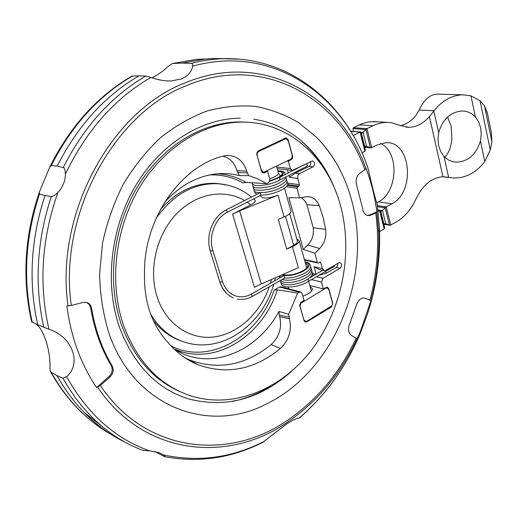 <?xml version="1.0" encoding="UTF-8"?>
<svg xmlns="http://www.w3.org/2000/svg" width="518" height="518" viewBox="0 0 518 518"><rect width="100%" height="100%" fill="white"/><g stroke="black" fill="none" stroke-linecap="round" stroke-linejoin="round"><path stroke-width="0.78" d="M252.37 296.29L251.398 294.036L283.372 275.9L284.136 275.744L284.738 278.011C291.375 278.308 298.005 276.709 304.623 273.219C308.592 271.089 310.56 268.615 310.535 265.805C309.842 263.52 308.016 262.238 305.057 261.966M254.603 191.051L254.603 191.984M259.214 193.253L260.017 192.78M260.327 192.793L260.994 195.156L227.415 212.199L226.457 209.822L226.094 209.965C220.992 212.6 216.822 216.712 213.584 222.3C209.104 230.542 207.744 239.174 209.512 248.193L210.47 251.159L212.25 250.783L212.768 250.188M253.93 188.694L253.924 189.64M253.25 186.344L253.244 187.289M252.577 183.987L252.57 184.932M280.05 179.843L279.694 179.099L280.141 177.072L282.86 175.706M281.086 283.747C283.106 289.083 298.128 287.373 307.135 282.174L308.275 281.462L308.463 278.69L322.785 270.26M340.999 207.517C328.794 159.013 290.08 122.067 242.683 122.093C205.186 121.885 164.666 146.037 139.795 187.108C115.015 228.173 108.748 282.899 123.64 325.608C137.736 362.749 160.599 386.318 192.23 396.315C235.437 409.084 282.919 388.086 312.425 348.821C341.912 309.337 353.011 254.247 340.999 207.517M309.783 285.496L323.42 288.927L327.253 287.127L328.775 288.688L332.757 303.289L331.39 307.025L306.863 321.898L305.49 322.177L304.021 320.661L299.708 305.264L300.569 302.603L304.047 300.382L302.085 293.447L300.524 291.874L297.669 293.039L277.311 289.802L274.087 290.086C259.22 336.13 209.9 365.617 171.134 346.05M297.669 293.039L288.694 314.303L289.458 318.777C291.977 330.329 288.96 340.235 280.4 348.497C254.319 369.82 226.625 375.149 197.339 364.484C186.091 359.745 176.211 352.298 167.696 342.152C151.489 324.294 143.764 301.178 144.535 272.805C143.648 219.023 180.924 166.084 223.549 155.989L226.45 155.465C236.344 155.245 243.123 160.489 246.782 171.199L248.614 175.583L239.271 175.621C232.452 173.821 225.408 173.193 218.136 173.731C198.135 175.472 180.219 185.107 164.387 202.629M174.689 349.624L183.21 353.949C217.495 368.68 259.24 348.29 278.93 311.435L288.694 314.303M153.069 320.02C160.697 330.057 169.969 337.004 180.892 340.863M260.178 195.571L260.353 196.192L262.943 197.889C267.12 198.323 272.131 197.423 277.985 195.189L239.666 210.878L261.253 283.968L298.362 267.689L292.443 246.633L286.719 249.1L278.308 219.405L286.467 215.87C289.484 214.232 290.986 212.736 290.986 211.389L290.844 210.878M282.679 274.566C288.558 275.861 295.299 274.611 302.9 270.817C306.242 268.848 307.88 267.003 307.821 265.281L305.335 262.969M277.952 171.374C280.717 171.503 282.161 172.151 282.284 173.316C282.245 174.721 280.471 176.321 276.968 178.127L269.729 180.911M271.464 279.487L270.441 283.236L251.489 294.004M297.461 168.136L306.708 163.675L307.679 165.922L280.005 179.869M297.507 168.292L295.007 169.606M316.485 137.264C333.696 154.966 345.571 176.541 352.11 202.007C372.131 276.696 335.152 369.969 267.515 403.418C210.392 434.343 134.667 408.275 109.039 333.54C103.27 314.802 100.11 295.046 99.566 274.275L102.545 243.02C107.045 222.28 113.999 202.603 123.413 183.987C134.058 166.362 146.426 150.939 160.509 137.717C175.291 125.997 190.799 117.094 207.025 111.007C223.355 106.598 239.439 105.063 255.264 106.391C270.687 109.279 285.075 114.666 298.433 122.546L316.485 137.264C324.864 145.694 332.025 155.303 337.969 166.077M100.362 385.509L96.588 387.516C80.931 364.374 71.024 337.192 66.854 305.976L71.303 305.452L83.165 302.428L86.409 302.37C89.232 303.147 90.954 305.083 91.582 308.178C95.189 329.675 102.059 348.951 112.186 365.993C114.018 369.917 113.267 373.607 109.926 377.072L100.362 385.509C145.552 453.14 228.716 461.072 287.205 420.486C316.99 400.142 339.983 372.688 356.19 338.125L351.67 335.606C348.465 333.229 347.714 329.532 349.41 324.514L356.747 304.344C358.385 299.941 360.936 297.837 364.4 298.038L370.998 300.492L360.431 331.39L357.09 338.921L356.19 338.125M225.129 58.67L213.105 58.553L205.277 59.046L182.109 63.054L191.796 63.429L192.638 64.362L192.631 66.181C191.673 71.672 188.034 75.913 181.714 78.891L171.095 80.983C164.433 81.086 157.692 79.901 150.887 77.435L145.739 76.055L138.921 75.855C104.901 95.778 77.661 125.842 57.2 166.051L63.274 167.515C64.549 167.903 65.262 170.144 65.41 174.229C65.268 181.08 62.782 187.127 57.951 192.359C55.523 194.923 53.309 196.309 51.321 196.516L45.001 195.584C30.698 239.225 28.27 282.265 37.717 324.702L48.912 329.267C72.293 336.396 82.097 363.61 66.621 376.644L62.905 378.198L56.863 375.479C74.501 406.624 97.416 428.956 125.615 442.469M62.905 378.198C82.886 413.358 109.136 437.263 141.667 449.915C143.046 450.433 145.616 450.725 149.391 450.79L159.181 452.648L163.448 454.927C164.879 456.112 165.229 456.695 164.491 456.662L154.649 451.418M164.795 456.727C198.906 462.937 231.54 458.158 262.704 442.385L285.904 424.546C292.871 419.981 297.19 417.851 298.847 418.143L299.113 418.168C325.673 395.24 346.03 367.068 360.172 333.657L367.663 313.507M56.863 375.479L51.172 372.287L50.259 371.115L49.909 368.311C50.887 351.56 43.661 328.147 35.457 323.705M45.001 195.584L39.491 194.01L39.381 192.1L49.611 167.392L51.256 165.585L57.2 166.051M353.244 135.476L360.496 131.941L361.681 133.489L366.99 128.619L375.79 124.398L382.757 122.591L387.632 122.345L392.003 122.85L398.711 125.058L408.385 127.305C416.304 127.201 423.31 123.627 429.416 116.563L434.136 110.722C442.236 100.505 451.838 95.202 462.93 94.8L470.966 95.836L480.069 100.809L484.479 105.827L487.354 113.053M491.31 132.239L491.912 141.854L490.268 149.948L484.764 161.538C476.094 172.792 465.637 178.27 453.405 177.978L442.948 176.748C431.785 177.635 422.824 184.991 416.084 198.828C411.286 209.278 404.707 216.984 396.341 221.95L390.028 225.278L385.198 223.549L384.091 224.637L384.57 227.959L384.181 228.93L378.606 232.135M444.839 157.252C448.769 153.069 451.107 146.97 451.858 138.96L451.12 126.172L447.597 117.01M480.633 127.849L481.254 134.33L480.439 140.954C476.223 154.519 468.162 161.597 456.261 162.186C451.469 161.907 447.358 159.958 443.932 156.332L440.695 151.534L438.681 145.726L437.95 139.284L438.655 132.679C442.644 119.224 450.472 111.992 462.134 110.988C467.359 111.085 471.788 113.099 475.414 117.029L478.664 121.95L480.633 127.849M438.338 94.179L436.927 94.14C429.707 94.6 423.782 99.916 419.159 110.088L415.598 115.896C411.175 121.024 406.118 124.326 400.433 125.79M376.69 202.81L378.399 201.858C397.921 192.295 399.579 152.065 380.588 143.525M361.972 152.791L364.886 151.295L365.294 150.356L364.847 147.118L365.837 146.076L371.128 147.895L377.518 144.807L386.57 142.631C411.273 141.906 415.294 192.333 391.912 203.788L386.266 206.954L381.008 211.642L380.095 210.509L378.179 211.48M375.997 121.717L368.13 121.957L361.214 123.977L353.444 127.739L353.03 128.652L353.399 131.449M151.891 77.784C157.893 74.877 163.371 71.044 168.331 66.278L172.306 63.559L182.109 63.054M138.921 75.855L131.954 76.075C97.513 96.154 70.189 126.34 49.981 166.628M39.115 192.851C24.521 236.363 22.034 279.383 31.65 321.918L37.717 324.702M377.285 204.552L377.246 204.338C376.01 201.78 371.451 183.437 368.233 169.088L367.819 167.735M376.903 211.817L375.783 212.995L370.713 215.197L368.207 215.624C365.455 215.203 363.694 213.241 362.917 209.732L356.585 184.809C355.38 179.843 356.546 175.906 360.075 172.999L364.97 169.774L366.012 168.195C371.225 182.109 374.857 196.652 376.903 211.817L369.548 215.015L367.307 215.456M364.193 298.005L370.998 300.492M96.588 387.516L108.948 376.612C112.289 373.161 113.034 369.47 111.202 365.553C101.081 348.53 94.218 329.286 90.605 307.815L89.284 304.571L86.713 302.447M367.43 314.212C376.508 286.176 380.523 257.666 379.487 228.671L378.626 232.472C379.461 255.322 376.916 277.972 370.992 300.434L370.992 300.434C376.923 277.972 379.467 255.316 378.626 232.472L376.864 212.121M219.859 282.07L222.364 287.827L225.919 292.605M210.263 251.042L219.833 281.98L221.834 281.837L222.332 281.209M257.278 155.737C256.889 153.736 257.459 152.26 258.987 151.308L285.91 138.675L288.28 140.825L292.146 155.005L292.016 157.556L290.501 159.337L263.694 172.254L261.37 170.137L257.129 155.724M310.068 286.538L312.496 288.759C312.289 291.472 309.071 293.933 302.842 296.128M303.878 319.69L305.536 321.393L307.077 321.082L331.753 305.808L332.426 304.195L332.368 302.486L328.865 289.646L327.156 287.891L325.764 288.189L300.816 303.283L300.103 306.345L303.736 319.645M285.541 216.336L293.661 245.273L286.719 249.1M254.914 200.052L255.251 200.375C255.639 201.612 254.157 203.095 250.79 204.817L232.601 214.102L239.666 210.878M232.601 214.102L254.435 287.354L261.253 283.968M303.257 249.411L288.889 197.675L299.669 197.87L307.07 196.659C312.665 196.678 316.738 199.683 319.302 205.672L323.083 217.249L325.66 229.377C326.56 236.901 324.572 243.272 319.69 248.498L314.847 253.244L303.257 249.411L307.802 245.001C312.237 240.294 314.044 234.55 313.209 227.758L306.928 204.688C305.607 201.424 303.593 199.08 300.893 197.656M310.366 161.661C311.15 163.662 310.742 165.242 309.149 166.401L295.13 173.096L289.445 177.331L288.908 175.382M185.043 357.873L189.549 359.958C218.331 370.48 245.545 365.352 271.205 344.574C279.273 336.842 282.109 327.564 279.714 316.725L278.93 311.435M239.271 175.621L236.991 170.571C234.505 162.794 229.817 157.99 222.941 156.158M209.596 174.942C221.587 174.488 232.666 177.15 242.832 182.912L246.141 182.459L266.621 183.625L268.505 182.653L269.502 181.488L269.82 179.209L267.625 171.367L263.591 173.07L261.532 171.193L256.798 154.493L256.986 152.493L258.391 150.88L286.065 137.866L288.17 139.782L292.683 156.546L292.456 158.178L291.582 159.44L288.332 161.124L287.14 160.994M279.519 277.732L279.526 278.082M293.661 245.273C296.205 243.829 297.468 242.489 297.442 241.252L297.313 240.779M292.443 246.633C296.879 244.632 299.119 242.696 299.177 240.818L296.775 238.863M221.995 184.097L216.505 183.424C195.681 182.336 177.007 190.987 160.476 209.395M314.847 253.244L317.366 262.438L317.974 263.04L320.176 262.102L320.784 262.71L322.41 268.654L324.378 270.629L325.874 270.312L338.668 262.898L339.886 262.632C342.126 264.031 342.197 265.909 340.099 268.266L322.928 278.296L321.536 282.057L323.42 288.927M288.332 161.124L290.378 168.577L292.359 170.422L312.471 160.878C315.119 162.309 315.307 164.297 313.027 166.841L299.585 173.647C297.992 174.683 297.384 176.269 297.772 178.406L299.488 184.693L298.944 186.13L297.578 186.83L297.034 188.267L299.669 197.87M266.446 171.218L267.625 171.367M248.614 175.583L257.919 178.904L266.621 183.625M274.087 290.086L279.526 286.972L281.112 286.791M280.795 282.161L280.84 282.925M337.678 263.468L337.555 265.728L336.234 267.398L326.087 273.303L318.687 275.421M334.796 265.138L334.673 266.148L308.275 281.468M316.122 274.113L314.089 266.751L318.952 269.379L324.054 270.551M277.816 170.882C285.347 171.361 285.321 173.808 277.745 178.231L269.567 181.352M258.793 183.171L255.704 182.996M227.175 212.231L227.415 212.199C215.41 217.851 208.132 236.363 212.788 250.246L222.358 281.28C225.336 289.892 230.542 294.982 237.976 296.549C242.489 297.338 246.963 296.503 251.398 294.036L251.321 294.101M180.575 391.906C153.432 380.082 133.722 357.705 121.452 324.773C106.578 282.193 112.814 227.648 137.542 186.72C162.348 145.791 202.797 121.717 240.242 121.931L247.319 122.222M277.311 289.802C262.956 335.871 214.84 366.627 175.382 349.43L183.21 353.949M150.576 313.914C159.803 329.306 172.183 339.025 187.723 343.052C224.184 352.777 262.937 323.433 273.692 284.298M281.585 275.052C287.956 276.515 295.325 275.168 303.684 271.005C310.224 266.718 310.703 263.779 305.115 262.166M270.558 386.169C258.683 393.525 246.173 398.582 233.016 401.346M244.606 200.557C223.964 188.358 195.454 193.441 175.77 214.633C156.06 235.748 148.278 270.623 157.336 297.578C166.291 324.436 190.112 340.08 214.141 336.933C238.222 333.799 260.25 313.196 269.302 286.791M97.624 387.147C143.59 455.71 227.985 463.545 287.212 422.364C317.404 401.703 340.702 373.847 357.103 338.804M365.993 168.57C340.242 95.836 263.364 50.032 185.12 82.874C111.817 110.522 54.591 213.675 68.039 305.924M364.97 169.774C339.465 98.019 263.578 53.089 186.564 85.593C114.374 112.989 58.126 214.588 71.303 305.452M150.887 77.435C114.692 98.388 86.202 130.653 65.41 174.229M57.951 192.359C41.654 238.52 38.643 284.155 48.912 329.267M66.621 376.644C87.361 413.856 114.951 438.571 149.391 450.79M163.448 454.927C198.342 462.386 231.902 457.873 264.128 441.394M83.871 412.244L101.541 426.016M443.227 176.735L448.996 177.363M484.479 105.827L491.912 141.854M480.069 100.809L490.268 149.948M484.764 161.538L480.439 140.954M475.414 117.029L470.966 95.836M438.655 132.679L433.844 111.105M448.607 177.279L443.932 156.332M419.159 110.088L434.136 110.722M378.399 201.858L391.912 203.788M359.278 124.864L372.856 125.693M442.948 176.742L429.416 116.563M353.444 127.739L366.99 128.619L371.71 147.792M390.747 225.162L386.266 206.954L377.441 205.652M353.03 128.652L365.909 129.5L370.402 147.734L364.866 147.261M384.091 224.242L389.484 225.136L385.217 207.815L377.583 206.682M360.891 132.336L363.157 132.491L366.563 146.244L365.365 146.141M384.868 223.549L385.742 223.692L382.511 210.632L378.004 209.945M364.847 147.118L361.428 133.353M384.091 224.637L380.847 211.564M360.755 132.071L365.294 150.356M380.257 210.593L384.57 227.959M364.886 151.295L360.101 132.058L350.841 131.417M384.181 228.93L379.642 210.658L378.056 210.418M239.083 59.136L222.746 58.728C212.361 59.084 201.891 60.619 191.343 63.345M206.818 58.91L195.959 59.466L172.734 63.494M51.172 372.287C68.505 402.875 91.019 424.935 118.713 438.455M132.647 75.926C98.698 95.707 71.568 125.596 51.256 165.585M145.739 76.055C111.389 96.218 83.903 126.703 63.274 167.515M51.321 196.516C36.772 240.734 34.266 284.33 43.803 327.305M39.491 194.01C25.181 237.341 22.766 280.102 32.239 322.28M368.233 169.088C344.561 95.254 272.41 43.81 192.631 66.181M377.259 204.377L379.487 228.671L377.246 204.338M298.99 418.162C325.569 395.344 345.966 367.171 360.172 333.657L360.431 331.39M369.548 215.015L370.713 215.197M370.001 300C377.609 270.972 379.539 241.971 375.783 212.995M364.296 298.018L365.229 298.258M109.926 377.072L108.948 376.612M112.186 365.993L111.202 365.553M91.582 308.178L90.605 307.815M297.228 137.542C307.673 145.953 316.498 156.132 323.692 168.085M269.71 178.742C275.213 176.891 278.14 175.058 278.477 173.252L278.367 172.857M250.79 204.817L247.177 202.169M227.972 185.224L218.602 183.741C194.211 182.718 173.4 194.205 156.164 218.182M284.11 216.977L277.985 195.189M288.228 172.921L287.373 169.82M298.167 170.72L298.459 171.801M217.411 173.789C227.771 174.359 237.348 177.253 246.141 182.459M258.987 151.308L257.899 151.198M284.906 138.895L283.657 138.792M325.764 288.189L325 287.995M301.78 302.376L301.036 302.175M317.366 262.438L304.383 259.544M319.69 248.498L307.802 245.001M325.66 229.377L313.209 227.758M319.302 205.672L306.928 204.688M297.034 188.267L286.24 186.752M297.578 186.83L287.276 185.399M298.944 186.13L287.619 184.57M299.488 184.693L287.678 183.087M297.772 178.406L289.445 177.331M299.585 173.647L295.13 173.096M313.027 166.841L309.149 166.401M290.378 168.577L276.722 166.964M291.11 159.751L289.912 159.628M288.17 139.782L287.781 139.75M264.62 172.85L262.373 172.565M247.306 173.006L237.516 172.358M246.782 171.199L236.991 170.571M280.4 348.497L271.205 344.574M289.458 318.777L279.714 316.725M288.986 317.139L279.241 315.099M299.216 292.139L279.526 286.972M306.863 321.898L304.195 321.115M331.39 307.025L330.613 306.818M328.775 288.688L328.321 288.571M321.536 282.057L311.486 279.603M322.928 278.296L316.427 276.735M314.044 275.317L313.034 275.077M315.902 274.242L312.555 273.452M320.784 262.71L319.386 262.399M340.099 268.266L336.234 267.398M314.089 266.751L322.41 268.654M326.087 273.303L325.576 271.426M280.445 281.539C282.55 286.894 297.507 285.101 306.507 279.94C310.431 277.836 312.386 275.343 312.38 272.474L311.804 271.018M279.325 276.042L281.099 277.188M279.17 277.104L279.707 277.978M282.045 279.539C288.785 281.216 296.523 279.856 305.251 275.459C309.214 273.323 311.182 270.849 311.156 268.033L310.567 266.576M280.529 280.406C283.722 284.304 297.636 282.543 305.879 277.7C309.809 275.602 311.771 273.122 311.771 270.254L311.188 268.797M259.725 192.91L226.224 209.855C221.044 212.529 216.828 216.679 213.584 222.3M209.512 248.193L210.237 250.971M237.315 299.061C242.554 300 247.669 299.067 252.654 296.27L284.732 278.011M253.775 119.179C268.693 121.814 279.493 125.356 294.522 135.561C313.5 149.475 327.395 168.492 336.214 192.612M240.281 118.227C202.829 118.175 161.571 142.618 136.014 185.017C110.561 227.376 104.228 284.052 119.652 327.764C134.175 365.41 157.168 389.135 188.636 398.938C226.334 408.514 261.033 398.957 292.735 370.253M285.114 174.488L285.094 173.873C285.276 171.944 282.841 170.914 277.79 170.791M253.438 187.937C252.311 191.479 268.991 191.297 279.998 185.36C285.055 182.511 287.192 180.258 286.402 178.606L285.729 177.188M254.118 190.294C252.842 193.758 269.548 193.764 280.665 187.736C285.237 185.314 287.367 183.061 287.056 180.97L286.383 179.545M260.988 195.156C267.664 195.066 274.449 193.382 281.332 190.112C286.363 187.263 288.487 184.997 287.71 183.327L287.037 181.902M312.419 273.232L312.976 275.939M242.683 122.093L247.507 122.235M285.761 176.968C286.072 178.373 283.929 180.374 279.331 182.977C268.292 188.895 251.619 189.109 252.758 185.58M280.024 179.856L278.665 180.588C268.823 185.917 252.059 187.218 252.078 183.223M288.766 288.798L288.254 287.004M274.637 280.853L275.369 277.777M281.701 176.204L295.985 169.03M442.32 176.774L450.725 177.687M454.668 162.037L456.261 162.186M491.556 133.45L487.153 112.076M436.927 94.14L462.93 94.8M373.102 121.555L386.745 122.326M406.073 127.163L408.385 127.305M364.879 147.365L370.985 147.889M384.084 224.288L389.866 225.246M350.751 131.268L360.496 131.941M378.03 210.198L380.095 210.509M368.097 168.544C347.164 104.992 291.336 56.365 222.746 58.728L213.105 58.553M172.306 63.559L195.959 59.466L205.277 59.046M118.577 438.37L111.027 434.375M88.869 418.913C73.796 406.222 61.059 390.533 50.654 371.84M167.094 80.918L171.095 80.983M367.56 215.52L368.207 215.624M233.255 297.824C226.832 294.969 222.371 289.711 219.852 282.057M210.256 251.029L219.833 281.993M280.4 176.023L278.477 173.252L276.521 166.239M255.251 200.369L253.652 198.886M251.521 197.06C241.984 189.264 231.009 184.822 218.602 183.741L216.505 183.424M311.402 291.31L308.605 281.274M263.384 172.216L261.901 172.028M285.91 138.675L284.207 138.533M327.156 287.891L325.757 287.548M305.206 321.296L304.131 320.979M256.747 194.412L254.798 192.644M297.442 241.252L289.743 213.643M290.986 211.389L284.531 188.196M306.708 267.89L299.177 240.818M317.877 263.021L304.526 260.042M292.113 170.39L277.175 168.596M189.549 359.958L197.339 364.484M300.524 291.874L280.821 286.713"/></g></svg>
